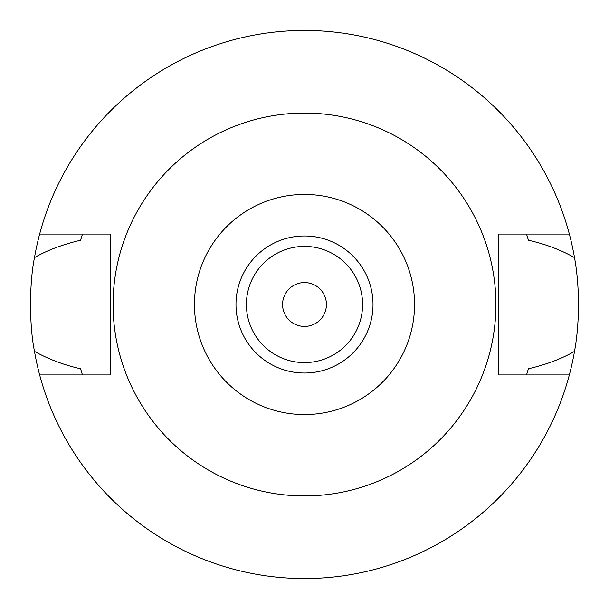 <?xml version="1.0" encoding="UTF-8"?>
<svg xmlns="http://www.w3.org/2000/svg" width="609" height="609" viewBox="0 0 609 609"><rect width="100%" height="100%" fill="white"/><g stroke="black" fill="none" stroke-linecap="round" stroke-linejoin="round"><path stroke-width="0.91" d="M304.5 373.012A68.513 68.513 0 0 0 373.012 304.5A68.513 68.513 0 0 0 304.5 235.987A68.513 68.513 0 0 0 235.987 304.5A68.513 68.513 0 0 0 304.5 373.012M304.5 362.599A58.099 58.099 0 0 0 362.599 304.5A58.099 58.099 0 0 0 304.5 246.401A58.099 58.099 0 0 0 246.401 304.5A58.099 58.099 0 0 0 304.5 362.599M304.5 326.424A21.924 21.924 0 0 0 326.424 304.5A21.924 21.924 0 0 0 304.5 282.576A21.924 21.924 0 0 0 282.576 304.5A21.924 21.924 0 0 0 304.5 326.424M526.777 374.185A232.942 232.942 0 0 1 526.541 374.931L528.399 368.765C546.288 364.563 561.658 358.77 574.508 351.393A274.05 274.05 0 0 1 34.492 351.393C48.53 359.203 63.892 364.989 80.601 368.765A232.942 232.942 0 0 0 81.675 372.396M569.346 374.931L498.527 374.931L498.527 234.069L569.346 234.069A274.05 274.05 0 0 1 574.508 257.607C560.653 249.85 545.291 244.057 528.399 240.235L526.541 234.069A232.942 232.942 0 0 1 526.777 234.815M574.508 351.393C577.02 337.789 578.367 322.161 578.55 304.5C578.367 286.839 577.02 271.203 574.508 257.607M527.325 372.396A232.942 232.942 0 0 0 528.399 368.765M82.223 374.185A232.942 232.942 0 0 0 82.459 374.931L80.601 368.765M82.223 234.815A232.942 232.942 0 0 1 82.459 234.069L80.601 240.235C62.56 244.513 47.19 250.307 34.492 257.607C29.186 283.71 29.278 325.807 34.492 351.393M34.492 257.607A274.05 274.05 0 0 1 569.346 234.069M81.675 236.604A232.942 232.942 0 0 0 80.601 240.235M528.399 240.235A232.942 232.942 0 0 0 527.325 236.604M39.654 374.931L110.473 374.931L110.473 234.069L39.654 234.069M304.5 113.076A191.424 191.424 0 0 1 495.924 304.5A191.424 191.424 0 0 1 304.5 495.924A191.424 191.424 0 0 1 113.076 304.5A191.424 191.424 0 0 1 304.5 113.076M304.5 414.554A110.054 110.054 0 0 1 194.446 304.5A110.054 110.054 0 0 1 304.5 194.446A110.054 110.054 0 0 1 414.554 304.5A110.054 110.054 0 0 1 304.5 414.554"/></g></svg>
